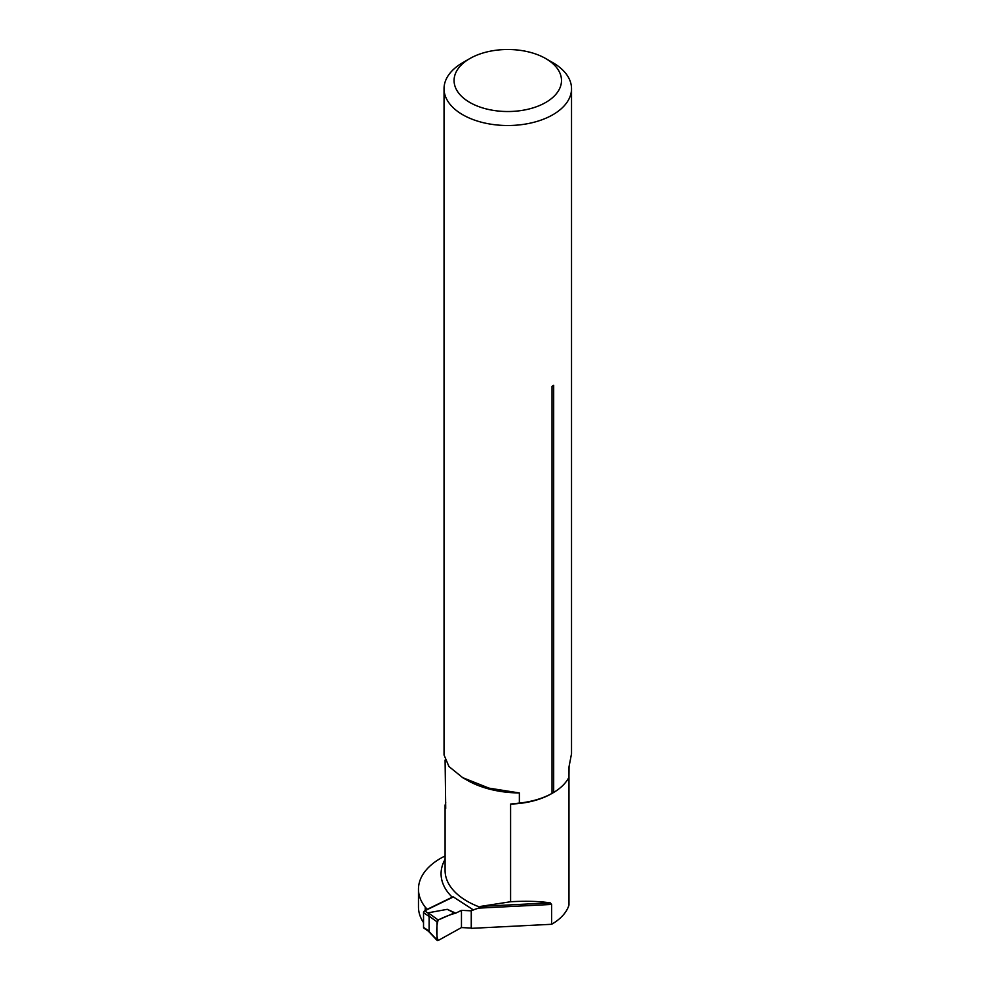 <?xml version="1.0" encoding="UTF-8"?>
<svg xmlns="http://www.w3.org/2000/svg" width="990" height="990" viewBox="0 0 990 990"><rect width="100%" height="100%" fill="white"/><g stroke="black" fill="none" stroke-linecap="round" stroke-linejoin="round"><path stroke-width="1.49" d="M425.217 910.59L425.217 907.125A75.29 43.473 180 0 1 418.473 889.131L418.473 906.964A75.29 43.473 0 0 0 423.534 922.63M568.978 777.051L568.978 905.021A62.123 35.863 180 0 1 551.603 924.289L551.603 904.439L550.254 902.868C539.018 901.246 525.789 900.875 510.593 901.741L480.732 906.382L550.254 902.868M551.603 904.439L478.615 908.127L471.327 910.515L471.327 928.348L551.603 924.289M471.327 910.515L472.156 910.119A79.311 45.788 0 0 0 472.886 910.441M418.473 889.131A75.29 43.473 180 0 1 445.092 855.966M469.805 58.583A53.708 31.012 0 0 0 469.805 102.44A53.708 31.012 0 0 0 545.762 102.44A53.708 31.012 0 0 0 545.762 58.583A53.708 31.012 0 0 0 469.805 58.583L462.701 62.679A63.744 36.803 0 0 0 444.04 88.704A63.744 36.803 0 0 0 483.392 122.71A63.744 36.803 0 0 0 552.865 114.729A63.744 36.803 0 0 0 571.527 88.704L571.527 753.712L568.953 767.114L568.953 777.261L569.052 766.842M445.092 859.382A79.311 45.788 0 0 0 452.232 897.188L427.346 909.253A94.112 54.339 180 0 1 425.217 907.125M571.527 88.704A63.744 36.803 0 0 0 552.865 62.679L545.762 58.583M553.682 385.357A63.744 36.803 180 0 1 552.865 385.84A63.744 36.803 180 0 1 552.024 386.323L552.024 793.398L553.682 792.446L553.682 385.357M510.593 901.741L510.593 804.053L519.366 803.088A63.744 36.803 0 0 0 552.024 793.398L553.682 792.446A63.744 36.803 0 0 0 568.953 777.261M445.092 760.085L445.723 808.422L445.079 805.34L445.723 802.506M444.077 755.048L448.953 766.532L462.701 777.657L489.035 788.139L519.366 792.953L519.366 803.088M478.615 908.127L480.732 906.382M510.593 804.053A62.123 35.863 0 0 0 551.702 793.596L552.68 793.027M552.222 793.287A62.123 35.863 0 0 0 553.682 792.396M452.232 897.188L453.012 896.717L472.935 909.637L472.156 910.119M462.701 777.657L467.144 780.219A75.29 43.473 0 0 0 519.366 792.953M471.327 928.038L461.464 927.58L438.174 940.5A1.51 0.941 124.5 0 1 437.184 940.451L428.348 931.157M453.296 896.99L424.685 910.85A1.51 0.941 124.5 0 0 423.534 912.632L423.534 927.383A1.51 0.941 124.5 0 0 423.831 928.076L428.472 931.268M423.534 927.383L428.125 930.427M429.115 931.231L429.115 916.48L428.225 912.792L447.294 909.327L455.722 913.151L461.464 910.367L461.464 927.58M471.327 910.825L461.464 910.367M437.184 940.451A1.51 0.941 124.5 0 1 436.974 939.857L436.974 921.826A1.51 0.941 -55.5 0 1 438.174 920.007L454.274 912.966L455.722 913.151M436.974 939.857L428.905 931.355M471.252 910.862L471.252 928.076M436.974 921.826L428.905 915.973M454.274 912.966L447.294 909.327M438.174 920.007C444.201 916.975 450.054 914.686 455.722 913.151L461.464 910.367L461.464 927.58L438.174 940.5C436.194 936.354 436.194 926.083 438.174 920.007L428.225 912.792M479.519 907.001A75.29 43.473 180 0 1 445.092 870.495L445.092 805.34M423.534 912.632L429.115 916.48M424.685 910.85L428.125 913.213M444.04 88.704L444.04 755.048"/></g></svg>
